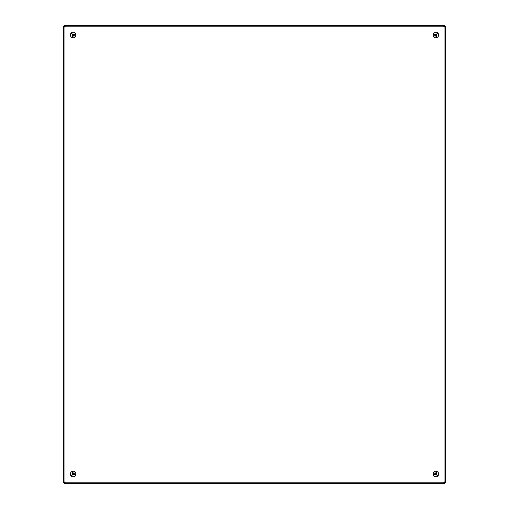 <?xml version="1.0" encoding="UTF-8"?>
<svg xmlns="http://www.w3.org/2000/svg" width="509" height="509" viewBox="0 0 509 509"><rect width="100%" height="100%" fill="white"/><g stroke="black" fill="none" stroke-linecap="round" stroke-linejoin="round"><path stroke-width="0.76" d="M445.375 68.002L445.375 475.19M438.612 474.006A2.78 2.78 0 0 1 434.438 476.418A2.78 2.78 0 0 1 434.438 471.595A2.78 2.78 0 0 1 438.612 474.006M75.956 474.006A2.78 2.78 0 0 1 71.775 476.418A2.78 2.78 0 0 1 71.775 471.595A2.78 2.78 0 0 1 75.956 474.006M438.612 34.994A2.78 2.78 0 0 1 434.438 37.405A2.78 2.78 0 0 1 434.438 32.582A2.78 2.78 0 0 1 438.612 34.994M75.949 34.994A2.78 2.78 0 0 1 71.775 37.405A2.78 2.78 0 0 1 71.775 32.582A2.78 2.78 0 0 1 75.949 34.994M74.104 35.789L75.835 35.789L74.104 35.789L71.273 32.958M433.165 35.789L434.896 35.789L433.165 35.789M435.036 35.929L435.036 37.66L435.036 35.929L437.867 33.098M435.036 471.34L435.036 473.071L435.036 471.34M71.273 476.042L74.104 473.211L75.835 473.211M433.165 473.211L434.896 473.211L437.727 476.042M71.133 33.098L73.964 35.929L73.964 37.66M73.964 471.34L73.964 473.071L71.133 475.902M437.867 475.902L435.036 473.071M437.727 32.958L434.896 35.789M64.707 482.608L65.114 482.201L65.114 483.55L64.096 483.55L64.096 482.608L65.114 482.608L65.114 482.208L443.893 482.208L444.293 482.608M64.567 26.532L64.974 26.939L63.625 26.939L63.625 26.468L64.961 26.939L64.967 482.068L64.567 482.468M444.293 26.392L443.886 26.799L443.886 25.45L444.904 25.45L444.904 26.392L443.886 26.392L443.886 26.792L65.107 26.792L64.707 26.392M444.433 482.468L444.026 482.061L445.375 482.061L445.375 26.939L445.375 482.532L444.033 482.061L444.033 26.932L444.433 26.532M65.114 26.392L65.114 25.45L65.114 26.792L65.114 26.392L64.096 26.392L64.096 25.45L443.886 25.45L443.886 26.392M64.567 482.061L63.625 482.061L64.967 482.061L63.625 482.532L63.625 26.939L64.567 26.939M64.019 27.13L63.625 26.939M63.625 482.061L64.019 481.87M443.695 25.844L443.886 25.45M65.114 25.45L65.305 25.844M444.433 26.939L445.375 26.939L444.033 26.939L445.375 26.468L444.981 27.13M444.987 481.87L444.433 482.061M443.886 482.608L443.886 483.55L443.886 482.208L443.886 482.608L444.904 482.608L444.904 483.55L65.114 483.55L65.114 482.608M65.305 483.156L65.114 483.55M443.886 483.55L443.695 483.156M72.628 474.407L72.628 471.277M72.622 37.723L72.622 34.593M436.372 34.593L436.372 37.723M436.378 471.277L436.378 474.407M72.768 34.453L75.898 34.453M433.102 34.453L436.232 34.453M436.232 474.547L433.102 474.547M75.898 474.547L72.768 474.547"/></g></svg>
